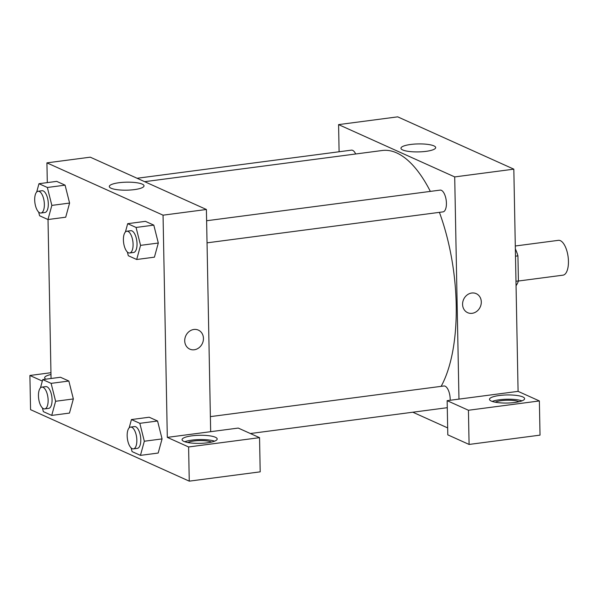 <?xml version="1.0" encoding="UTF-8"?>
<svg xmlns="http://www.w3.org/2000/svg" width="598" height="598" viewBox="0 0 598 598"><rect width="100%" height="100%" fill="white"/><g stroke="black" fill="none" stroke-linecap="round" stroke-linejoin="round"><path stroke-width="0.9" d="M518.384 281.023L562.98 275.17A17.566 7.468 -97.5 0 0 568.1 256.781A17.566 7.468 -97.5 0 0 558.412 240.336L515.297 245.995M515.491 256.183L517.928 255.862A23.591 10.031 -97.5 0 0 515.356 248.94M517.928 255.862L518.406 280.933A23.591 10.031 -97.5 0 1 516.059 285.635M515.977 281.254L518.406 280.933M339.103 151.765L338.58 124.608L397.7 116.849L513.824 169.159L518.085 391.361L447.147 400.667L468.436 410.258L539.374 400.944L518.085 391.361M539.374 400.944L540.031 435.135L469.086 444.441L468.436 410.258M522.824 396.93A17.566 4.044 178.9 0 1 524.618 398.657A17.566 4.044 178.9 0 1 507.134 403.037A17.566 4.044 178.9 0 1 489.493 399.337A17.566 4.044 178.9 0 1 503.045 395.136A17.566 4.044 178.9 0 1 522.824 396.93M522.002 400.847A17.566 4.044 -1.1 0 0 492.191 401.422M495.219 402.2A13.178 3.027 178.9 0 1 507.082 400.241A13.178 3.027 178.9 0 1 519.012 401.744M447.147 400.667L447.797 434.851L469.086 444.441M471.747 293.02A10.428 9.134 -65.7 0 1 476.225 293.655A10.428 9.134 -65.7 0 1 480.269 306.916A10.428 9.134 -65.7 0 1 467.658 312.679A10.428 9.134 -65.7 0 1 462.822 301.87A10.428 9.134 -65.7 0 1 471.747 293.02M338.58 124.608L454.704 176.918L513.824 169.159M454.704 176.918L458.965 399.113M467.658 312.679A10.428 9.134 114.3 0 0 480.261 306.916A10.428 9.134 114.3 0 0 476.225 293.655M402.731 149.963A17.372 3.999 178.9 0 1 400.952 148.252A17.372 3.999 178.9 0 1 418.241 143.924A17.372 3.999 178.9 0 1 435.688 147.586A17.372 3.999 178.9 0 1 422.285 151.735A17.372 3.999 178.9 0 1 402.731 149.963M447.67 427.914L412.814 412.209M137.084 178.264L351.437 150.143A10.981 4.664 82.5 0 1 355.69 153.985M206.616 220.744L440.15 190.112A10.981 4.664 82.5 0 1 446.205 200.39A10.981 4.664 82.5 0 1 443.006 211.879L207.043 242.84M210.376 416.627L443.91 385.987A10.981 4.664 82.5 0 1 450.174 400.264M447.274 407.619A10.981 4.664 82.5 0 1 446.766 407.761L250.368 433.528M144.641 181.672L382.249 150.502A129.549 55.068 82.5 0 1 430.351 191.397M439.41 212.35A129.549 55.068 82.5 0 1 441.145 386.353M47.302 182.614L46.921 162.865L90.276 157.177L206.4 209.487L210.668 431.689L238.251 428.071L259.547 437.661L188.602 446.968L167.313 437.377L210.668 431.689M259.547 437.661L260.197 471.844L189.26 481.151L30.558 409.66L29.9 375.477L42.323 381.076M187.794 442.527A13.178 3.027 178.9 0 1 193.909 440.988A13.178 3.027 178.9 0 1 211.587 442.072M214.577 441.175A17.566 4.044 -1.1 0 0 184.767 441.75M215.4 437.258A17.566 4.044 178.9 0 1 217.194 438.992A17.566 4.044 178.9 0 1 199.71 443.365A17.566 4.044 178.9 0 1 182.069 439.665A17.566 4.044 178.9 0 1 195.621 435.464A17.566 4.044 178.9 0 1 215.4 437.258M45.829 379.177A17.566 4.044 178.9 0 1 44.656 377.764A17.566 4.044 178.9 0 1 50.987 374.527M50.95 372.711L29.9 375.477M188.602 446.968L189.26 481.151M129.168 427.869L131.448 419.549L149.186 417.225L157.566 420.999L162.073 438.902L158.178 453.045L140.448 455.37L132.068 451.595L131.141 447.917M125.408 231.987L127.688 223.674L145.426 221.35L153.806 225.125L158.313 243.027M36.687 192.025L38.975 183.706L56.705 181.381L65.085 185.156L69.592 203.058L65.705 217.209L47.967 219.533L39.588 215.758L38.661 212.081M40.447 387.9L42.735 379.588L60.465 377.256L68.852 381.031L73.36 398.941M46.921 162.865L163.045 215.175L167.313 437.377M51.062 378.489L48.012 219.526M134.318 189.626A17.372 3.999 178.9 0 1 109.292 186.509A17.372 3.999 178.9 0 1 126.582 182.181A17.372 3.999 178.9 0 1 144.028 185.843A17.372 3.999 178.9 0 1 134.318 189.626M163.045 215.175L206.4 209.487M193.887 329.468A10.428 9.134 -65.7 0 1 198.364 330.111A10.428 9.134 -65.7 0 1 202.408 343.372A10.428 9.134 -65.7 0 1 189.798 349.127A10.428 9.134 -65.7 0 1 184.961 338.319A10.428 9.134 -65.7 0 1 193.887 329.468M189.798 349.127A10.428 9.134 114.3 0 0 202.408 343.372A10.428 9.134 114.3 0 0 198.364 330.111M38.975 183.706L47.354 187.48L51.847 205.398L47.967 219.533M40.956 213.023L44.895 212.507A10.981 4.664 -97.5 0 0 48.094 201.01A10.981 4.664 -97.5 0 0 42.039 190.732L38.1 191.255A10.981 4.664 -97.5 0 0 34.691 199.956A10.981 4.664 -97.5 0 0 40.956 213.023A10.981 4.664 -97.5 0 0 44.155 201.533A10.981 4.664 -97.5 0 0 38.1 191.255M51.847 205.398L69.585 203.066L65.085 185.156L56.705 181.381M47.354 187.48L65.085 185.156M127.688 223.674L136.067 227.449L140.567 245.359L136.688 259.495L128.301 255.72L127.381 252.042M129.676 252.984L133.616 252.468A10.981 4.664 -97.5 0 0 136.815 240.979A10.981 4.664 -97.5 0 0 130.76 230.701L126.821 231.217A10.981 4.664 -97.5 0 0 123.405 239.925A10.981 4.664 -97.5 0 0 129.676 252.984A10.981 4.664 -97.5 0 0 132.876 241.495A10.981 4.664 -97.5 0 0 126.821 231.217M140.567 245.359L158.306 243.035L154.419 257.17L136.688 259.495M145.426 221.35L153.806 225.125L158.306 243.035M136.067 227.449L153.806 225.125M42.735 379.588L51.114 383.363L55.614 401.273L51.727 415.408L43.348 411.633L42.428 407.956M44.715 408.897L48.662 408.382A10.981 4.664 -97.5 0 0 51.862 396.893A10.981 4.664 -97.5 0 0 45.799 386.614L41.86 387.13A10.981 4.664 -97.5 0 0 38.451 395.831A10.981 4.664 -97.5 0 0 44.715 408.897A10.981 4.664 -97.5 0 0 47.915 397.408A10.981 4.664 -97.5 0 0 41.86 387.13M55.614 401.273L73.345 398.948L69.465 413.083L51.727 415.408M60.465 377.256L68.852 381.031L73.345 398.948M51.114 383.363L68.852 381.031M131.448 419.549L139.827 423.324L144.327 441.234L140.448 455.37M133.436 448.866L137.376 448.351A10.981 4.664 -97.5 0 0 140.575 436.854A10.981 4.664 -97.5 0 0 134.52 426.576L130.581 427.092A10.981 4.664 -97.5 0 0 127.165 435.8A10.981 4.664 -97.5 0 0 133.436 448.866A10.981 4.664 -97.5 0 0 136.636 437.37A10.981 4.664 -97.5 0 0 130.581 427.092M144.327 441.234L162.065 438.91L157.566 420.999L149.186 417.225M139.827 423.324L157.566 420.999"/></g></svg>
